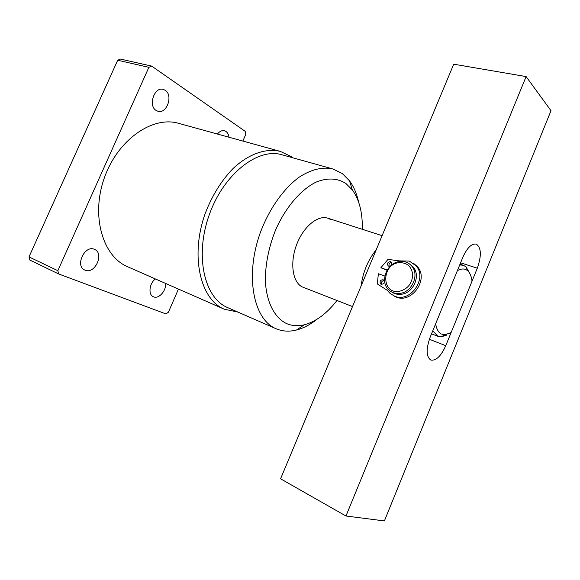 <?xml version="1.0" encoding="UTF-8"?>
<svg xmlns="http://www.w3.org/2000/svg" width="580" height="580" viewBox="0 0 580 580"><rect width="100%" height="100%" fill="white"/><g stroke="black" fill="none" stroke-linecap="round" stroke-linejoin="round"><path stroke-width="0.87" d="M330.738 219.566L327.867 218.203C317.804 214.745 303.231 226.794 296.525 244.927C289.703 263.008 292.588 282.286 302.238 286.911L352.51 306.552M332.891 168.961L281.96 154.773C257.933 147.393 223.633 173.942 209.199 214.977C194.496 255.918 204.341 298.156 227.643 307.596L276.102 328.737C253.489 319.66 244.731 276.051 260.152 233.088C268.997 209.141 283.533 188.573 299.265 177.11C311.322 169.375 322.531 166.656 332.891 168.961L342.418 173.659L349.501 180.815C353.756 186.593 356.801 193.698 358.643 202.144M237.786 312.025L224.308 309.22C200.245 299.411 190.015 255.823 205.189 213.549C212.077 195.619 221.379 180.597 233.109 168.49C248.776 153.787 266.082 147.922 280.401 151.416L290.819 156.382L292.625 157.745M362.282 229.281C362.674 212.831 359.353 199.708 352.336 189.914L345.977 183.563C337.408 178.016 327.381 177.56 315.897 182.2C300.759 189.718 285.635 207.314 275.696 229.702C268.692 247.239 265.256 264.415 265.379 281.242C266.524 302.528 274.681 317.978 286.694 323.64C292.182 325.945 298.091 326.315 304.406 324.757C316.035 321.588 326.888 313.505 336.973 300.498M317.021 319.254C310.257 324.64 303.412 328.229 296.467 330.027C289.406 331.803 282.772 331.441 276.573 328.94L276.102 328.737M228.948 137.221C228.607 134.553 227.599 132.617 225.939 131.428L224.496 130.761C221.981 130.21 219.631 131.297 217.435 134.045M155.462 278.98C149.321 283.134 147.98 294.712 153.359 296.743L153.62 296.858C158.847 299.244 166.467 290.558 165.532 283.402M156.209 110.497L157.948 111.273C166.844 114.238 173.42 95.214 165.198 90.284L163.197 89.385C154.273 86.543 147.878 105.879 156.209 110.497M85.158 270.2C95.026 274.579 104.596 253.213 94.511 249.386L94.431 249.349C84.774 244.615 74.755 266.053 84.789 270.041L85.158 270.2M280.401 151.416L178.647 123.344C152.75 115.587 117.834 139.497 104.4 177.726C90.69 215.862 102.682 256.44 127.672 266.771L224.308 309.22M242.861 141.056L245.724 134.473L245.333 131.428L151.684 66.106L148.864 67.331L117.682 60.24L29 256.911L57.848 270.693L58.703 273.97L165.902 313.911L168.367 312.265L178.459 289.079M117.682 60.24L120.488 59.073L151.684 66.106M58.703 273.97L29.884 260.101L29 256.911M148.864 67.331L57.848 270.693M441.184 333.971L444.882 334.834L451.117 332.55L472.026 281.191C471.446 276.348 469.988 272.868 467.654 270.766C464.906 268.431 461.477 268.402 457.373 270.679L435.667 323.763C436.515 328.954 438.357 332.354 441.184 333.971M446.861 335.059L441.184 336.849L438.001 336.342L432.752 330.875M361.064 286.063C362.978 272.005 368.039 259.898 376.239 249.733M459.715 264.944L463.275 265.256L466.066 266.865L470.025 273.912M526.111 76.582L453.72 64.192L280.575 478.804L345.97 516.004L526.111 76.582L551 110.715L384.395 520.927L345.97 516.004M477.311 268.207L445.766 345.695C441.017 356.163 436.037 360.949 430.817 360.049C426.17 356.772 425.938 349.211 430.106 337.35L462.854 257.259C467.117 247.841 471.562 243.448 476.195 244.086C481.32 247.5 481.697 255.541 477.311 268.207L460.592 262.798M398.714 262.682C381.328 264.596 381.473 294.306 399.091 291.377C407.443 289.311 411.988 283.837 412.742 274.964C411.662 266.401 406.986 262.305 398.714 262.682M399.83 293.415C395.654 293.893 392.058 292.82 389.064 290.203C379.45 282.3 386.49 262.957 399.402 261.565C404.434 260.92 408.566 262.443 411.786 266.133C419.652 274.768 411.967 292.363 399.83 293.415M391.95 292.168C394.697 293.973 397.8 294.669 401.266 294.256C413.373 293.219 421.036 275.667 413.185 267.054L409.618 264.038M389.173 266.271C388.571 264.11 389.383 262.849 391.609 262.479M390.55 265.945L388.723 266.176L387.998 265.705C387.02 263.182 387.889 261.834 390.601 261.66L391.37 262.16L391.29 265.299M381.727 284.388C381.038 282.235 381.807 280.938 384.033 280.502M381.198 284.28L380.596 283.917C379.443 281.351 380.277 279.959 383.083 279.748L383.728 280.14C384.83 282.707 383.989 284.091 381.198 284.28M387.251 269.976L380.857 267.743L387.991 259.376L399.41 260.884L409.299 261.072L416.179 265.894C427.554 278.56 410.212 303.014 394.748 296.235L390.043 293.422L387.215 290.275L377.341 283.961L378.356 273.745L384.866 276.051M413.497 263.276L417.557 266.807C428.917 279.451 411.619 303.833 396.184 297.062L393.189 295.561M380.857 267.743L387.056 270.294M445.766 345.695L429.374 339.271M352.336 189.914L349.501 180.815M304.406 324.757L296.467 330.027M444.882 334.834L441.184 336.849M438.001 336.342L431.542 333.841M382.111 235.668L327.867 218.203M463.275 265.256L460.02 264.197M467.654 270.766L466.066 266.865M413.185 267.054L411.786 266.133M387.998 265.705L388.752 266.184M380.596 283.917L381.234 284.287M416.179 265.894L417.557 266.807"/></g></svg>
